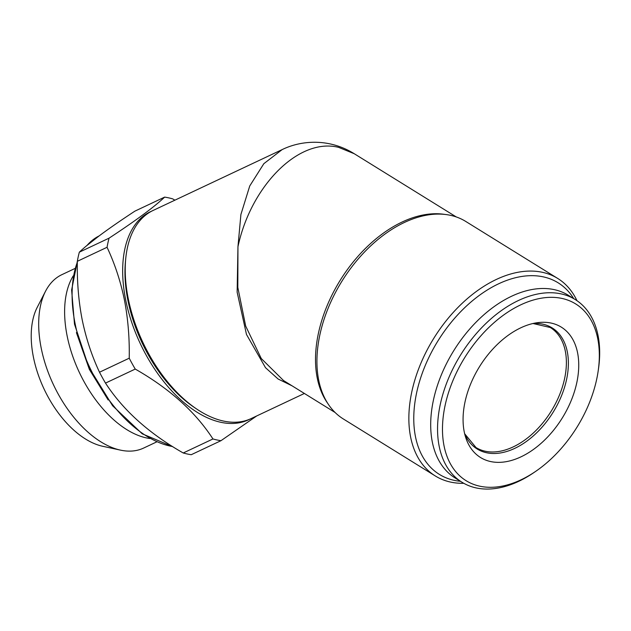 <?xml version="1.0" encoding="UTF-8"?>
<svg xmlns="http://www.w3.org/2000/svg" width="631" height="631" viewBox="0 0 631 631"><rect width="100%" height="100%" fill="white"/><g stroke="black" fill="none" stroke-linecap="round" stroke-linejoin="round"><path stroke-width="0.95" d="M82.18 319.704C86.013 338.271 91.787 355.774 99.501 372.227L129.229 358.203C129.607 337.948 127.998 318.481 124.386 299.804C120.624 281.442 114.85 263.932 107.065 247.289L77.337 261.305C76.974 281.781 78.591 301.247 82.18 319.704M77.337 261.305A130.712 74.419 -115.2 0 1 79.34 252.171L109.076 238.155C135.752 220.653 154.264 206.976 164.636 197.117L134.9 211.14C108.224 228.635 89.712 242.32 79.34 252.171M256.738 415.932L220.968 440.69L191.24 454.706A130.712 74.419 -115.2 0 1 183.227 452.979L212.955 438.955C195.413 411.885 169.502 388.593 135.239 369.072L105.503 383.096C123.045 410.166 148.955 433.458 183.227 452.979M105.503 383.096A130.712 74.419 -115.2 0 1 99.501 372.227M220.968 440.69A130.712 74.419 -115.2 0 1 212.955 438.955M463.801 483.307A116.191 73.78 -58.2 0 1 450.605 482.084A116.191 73.78 -58.2 0 1 435.287 475.948A116.191 73.78 -58.2 0 1 433.781 338.326A116.191 73.78 -58.2 0 1 557.694 278.429A116.191 73.78 -58.2 0 1 576.971 300.679M460.48 481.311A112.704 71.563 -58.2 0 1 454.265 480.357A112.704 71.563 -58.2 0 1 440.485 336.93A112.704 71.563 -58.2 0 1 573.705 298.597M587.721 406.782A103.989 66.034 -58.2 0 1 535.837 471.254A103.989 66.034 -58.2 0 1 442.678 435.366A103.989 66.034 -58.2 0 1 524.637 303.109A103.989 66.034 -58.2 0 1 598.235 370.563A103.989 66.034 -58.2 0 1 587.721 406.782M570.172 402.98A76.682 48.69 -58.2 0 1 513.752 459.747A76.682 48.69 -58.2 0 1 465.71 437.52A76.682 48.69 -58.2 0 1 479.513 366.666A76.682 48.69 -58.2 0 1 536.823 322.772A76.682 48.69 -58.2 0 1 570.172 402.98M107.065 247.289A130.712 74.419 -115.2 0 1 109.076 238.155M156.677 441.913L143.647 448.057A95.857 54.574 -115.2 0 1 120.505 450.132L102.719 446.283A83.781 47.696 -115.2 0 1 44.075 389.035A83.781 47.696 -115.2 0 1 37.213 307.368L45.558 291.191A95.857 54.574 -115.2 0 1 61.885 274.659L74.915 268.514M535.837 471.254L534.047 472.477A107.475 68.243 -58.2 0 1 462.002 482.258A107.475 68.243 -58.2 0 1 460.606 354.953A107.475 68.243 -58.2 0 1 575.227 299.544A107.475 68.243 -58.2 0 1 598.543 368.417L598.235 370.563M462.002 482.258L455.14 477.998A107.475 68.243 -58.2 0 1 453.744 350.694A107.475 68.243 -58.2 0 1 568.365 295.292L575.227 299.544M354.299 153.751L338.634 147.362C298.7 137.282 250.807 186.137 237.95 246.768L237.816 287.413L245.688 326.069L261.281 358.55L283.508 380.525M164.636 197.117A130.712 74.419 -115.2 0 1 172.642 198.852L174.897 200.169M135.239 369.072A130.712 74.419 -115.2 0 1 129.229 358.203M557.694 278.429L465.757 221.449A116.191 73.78 121.8 0 0 414.086 218.492A116.191 73.78 121.8 0 0 317.701 374.025A116.191 73.78 121.8 0 0 343.351 418.976L435.287 475.948M149.862 438.521A95.857 54.574 -115.2 0 1 79.332 372.408A95.857 54.574 -115.2 0 1 73.196 275.928M120.505 450.132A95.857 54.574 -115.2 0 1 53.406 384.634A95.857 54.574 -115.2 0 1 45.558 291.191M249.876 419.134A115.023 65.482 -115.2 0 1 140.303 343.658A115.023 65.482 -115.2 0 1 151.787 211.101M292.09 385.841L278.097 379.002L265.525 367.715L246.484 334.469L237.138 292.177L237.95 246.768L240.908 214.469L249.742 185.971L263.845 163.674L282.144 149.602L153.065 210.47A115.023 65.482 64.8 0 0 125.719 258.789L125.443 261.699A111.537 63.502 64.8 0 0 127.872 300.222A111.537 63.502 64.8 0 0 194.08 407.271L196.501 408.904A115.023 65.482 64.8 0 0 251.185 418.55L304.387 393.46M125.719 258.789A115.023 65.482 64.8 0 0 128.219 298.51A115.023 65.482 64.8 0 0 196.501 408.904M282.144 149.602L282.83 149.287M327.757 403.406A115.023 73.038 -58.2 0 1 340.18 280.322A115.023 73.038 -58.2 0 1 444.871 214.422M533.029 323.49A71.208 45.211 -58.2 0 1 560.423 398.358A71.208 45.211 -58.2 0 1 509.903 450.416A71.208 45.211 -58.2 0 1 464.668 433.812M86.542 245.814L99.091 235.931A115.023 65.482 64.8 0 0 87.023 245.412M77.329 262.22A115.023 65.482 64.8 0 0 75.089 323.569A115.023 65.482 64.8 0 0 172.531 446.535M532.982 323.506L550.327 327.513A70.585 44.817 -58.2 0 1 558.498 397.325A70.585 44.817 -58.2 0 1 475.971 447.513L464.661 433.757M108.177 399.983L89.365 369.403L76.406 332.608M283.319 380.406L335.116 412.508M282.136 149.61L282.136 149.61C300.324 140.666 328.286 137.59 354.283 153.743L456.3 216.961M172.973 446.811L142.227 433.805L112.61 405.757L88.766 367.139L74.497 324.153L71.626 290.008L77.337 261.337"/></g></svg>
